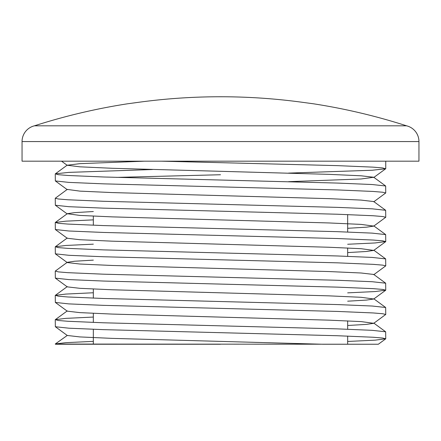 <?xml version="1.0" encoding="UTF-8"?>
<svg xmlns="http://www.w3.org/2000/svg" width="441" height="441" viewBox="0 0 441 441"><rect width="100%" height="100%" fill="white"/><g stroke="black" fill="none" stroke-linecap="round" stroke-linejoin="round"><path stroke-width="0.66" d="M220.5 344.245L55.478 344.245L55.34 343.941L65.896 342.663L93.332 341.367M161.66 161.185L337.343 165.629L373.163 167.15L382.628 167.927L385.66 168.782L372.138 170.248L288.557 173.098M385.743 161.185L385.743 168.666M55.257 173.958L55.34 180.931L68.862 182.398L103.657 183.853L337.343 189.928L373.163 191.449L382.628 192.232L385.743 192.965L385.66 185.992L372.138 184.525L337.343 183.07L103.657 176.995L67.837 175.474L58.372 174.691L55.34 173.842L68.862 172.376L152.443 169.526M385.743 192.965L373.748 201.807M55.257 198.257L55.34 205.23L68.862 206.697L103.657 208.152L337.343 214.227L373.163 215.748L382.628 216.531L385.743 217.264L385.66 210.291L372.138 208.825L337.343 207.369L103.657 201.294L67.837 199.773L58.372 198.996L55.257 198.257L67.252 189.415L79.865 191.124L112.08 192.574L328.92 198.648L361.135 200.098L373.748 201.565L385.66 210.291M385.743 217.264L373.748 226.106L361.135 224.397L328.92 222.948L112.08 216.873L79.865 215.423L67.252 213.714L74.54 212.639L93.332 211.531M55.257 222.556L55.34 229.529L68.862 230.996L103.657 232.451L337.343 238.531L373.163 240.047L382.628 240.83L385.743 241.569L385.66 234.595L372.138 233.124L337.343 231.668L103.657 225.594L67.837 224.072L58.372 223.295L55.34 222.44L65.896 221.161L93.332 219.866M385.743 241.569L375.104 242.958L347.668 244.259M55.257 246.855L55.34 253.829L68.862 255.3L103.657 256.756L337.343 262.83L373.163 264.346L382.628 265.129L385.743 265.868L385.66 258.895L372.138 257.423L337.343 255.967L103.657 249.893L67.837 248.377L58.372 247.594L55.34 246.745L65.896 245.466L93.332 244.165M385.743 265.868L373.748 274.71M55.257 271.154L55.34 278.128L68.862 279.6L103.657 281.055L337.343 287.13L373.163 288.646L382.628 289.428L385.743 290.167L385.66 283.194L372.138 281.722L337.343 280.267L103.657 274.192L67.837 272.676L58.372 271.893L55.34 271.044L67.252 262.312L74.54 261.237L93.332 260.129M385.743 290.167L375.104 291.556L347.668 292.857M55.257 295.453L55.34 302.427L68.862 303.899L103.657 305.354L337.343 311.429L373.163 312.95L382.628 313.727L385.743 314.466L385.66 307.493L372.138 306.026L337.343 304.571L103.657 298.491L67.837 296.975L58.372 296.192L55.34 295.343L65.896 294.064L93.332 292.763M385.743 314.466L373.748 323.308L361.135 321.599L328.92 320.149L112.08 314.075L79.865 312.625L67.252 311.159L55.34 302.427M55.257 319.758L55.34 326.731L68.862 328.198L103.657 329.653L337.343 335.728L373.163 337.249L382.628 338.027L385.743 338.765L385.66 331.792L372.138 330.326L337.343 328.87L103.657 322.795L67.837 321.274L58.372 320.491L55.34 319.642L65.896 318.363L93.332 317.062M385.743 338.765L375.104 340.16L347.668 341.455M220.5 174.741L116.545 177.387M55.34 326.731L67.252 335.458L79.865 336.924L112.08 338.374L322.84 344.245L378.334 344.245L55.257 344.057M220.5 161.185L418.95 161.185L418.95 141.561L22.05 141.561L22.05 161.185L220.5 161.185M418.95 141.561A16.201 16.201 0 0 0 406.58 125.817A608.106 608.106 0 0 0 313.65 103.822L302.311 102.284A608.001 608.001 0 0 0 138.689 102.284L127.35 103.822A608.106 608.106 0 0 0 34.42 125.817L406.58 125.817L34.42 125.817A16.201 16.201 0 0 0 22.05 141.561M67.252 335.458L55.34 343.941M347.668 325.491L366.46 324.383L373.748 323.308M347.668 301.192L366.46 300.084L373.748 299.009L361.135 297.3L328.92 295.85L112.08 289.776L79.865 288.32L67.252 286.859L55.34 278.128M385.66 283.194L373.748 274.462L361.135 273.001L328.92 271.551L112.08 265.471L79.865 264.021L67.252 262.56L55.34 253.829M347.668 252.594L366.46 251.48L373.748 250.411L361.135 248.702L328.92 247.247L112.08 241.172L79.865 239.722L67.252 238.256L55.34 229.529M347.668 228.295L366.46 227.181L373.748 226.106M288.557 181.675L361.135 178.974L373.748 177.265L361.135 175.799L328.92 174.349L112.08 168.275L79.865 166.825L67.17 165.237L79.865 163.65L144.235 161.185M302.956 102.373L313.65 103.822M93.332 216.145L93.332 225.246M93.332 289.042L93.332 298.149M93.332 313.342L93.332 322.448M93.332 329.306L93.332 344.245M385.66 331.792L373.748 323.066M55.34 319.642L67.252 310.916M385.66 307.493L373.748 298.766M55.34 295.343L67.252 286.611M385.66 258.895L373.748 250.163M55.34 246.745L67.252 238.013M385.66 234.595L373.748 225.864M55.34 222.44L67.252 213.714M385.66 185.992L373.748 177.265M55.34 173.842L67.252 165.116M61.558 161.185L67.252 165.358M385.66 168.782L373.748 177.508M55.34 180.931L67.252 189.658M55.34 205.23L67.252 213.957M385.66 241.679L373.748 250.411M385.66 290.277L373.748 299.009M385.66 338.881L378.334 344.245M347.668 214.574L347.668 232.016M347.668 247.98L347.668 256.315M347.668 320.877L347.668 329.218M347.668 336.075L347.668 344.245"/></g></svg>
